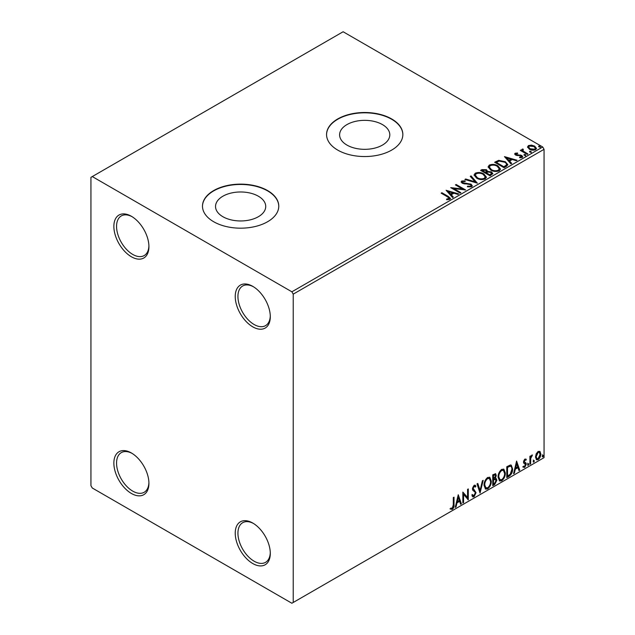 <?xml version="1.0" encoding="UTF-8"?>
<svg xmlns="http://www.w3.org/2000/svg" width="635" height="635" viewBox="0 0 635 635"><rect width="100%" height="100%" fill="white"/><g stroke="black" fill="none" stroke-linecap="round" stroke-linejoin="round"><path stroke-width="0.95" d="M252.77 286.353L252.77 286.353A24.797 14.311 -120 0 0 235.236 296.474A24.797 14.311 -120 0 0 252.77 326.842A24.797 14.311 -120 0 0 270.296 316.722A24.797 14.311 -120 0 0 252.77 286.353M270.288 315.92A22.884 13.216 60 0 1 265.557 325.636A22.884 13.216 60 0 1 254.119 324.509A22.884 13.216 60 0 1 239.165 304.34A22.884 13.216 60 0 1 242.673 285.996A22.884 13.216 60 0 1 253.452 286.766M131.397 216.281L131.397 216.281A24.797 14.311 -120 0 0 113.863 226.401A24.797 14.311 -120 0 0 131.397 256.77A24.797 14.311 -120 0 0 148.923 246.642A24.797 14.311 -120 0 0 131.397 216.281M148.915 245.84A22.884 13.216 60 0 1 144.185 255.564A22.884 13.216 60 0 1 132.739 254.429A22.884 13.216 60 0 1 117.793 234.267A22.884 13.216 60 0 1 121.301 215.924A22.884 13.216 60 0 1 132.08 216.694M131.397 452.977L131.397 452.977A24.797 14.311 -120 0 0 113.863 463.098A24.797 14.311 -120 0 0 131.397 493.466A24.797 14.311 -120 0 0 148.923 483.346A24.797 14.311 -120 0 0 131.397 452.977M148.915 482.544A22.884 13.216 60 0 1 144.185 492.268A22.884 13.216 60 0 1 132.739 491.133A22.884 13.216 60 0 1 117.793 470.964A22.884 13.216 60 0 1 121.301 452.62A22.884 13.216 60 0 1 132.08 453.39M252.77 523.049L252.77 523.049A24.797 14.311 -120 0 0 235.236 533.178A24.797 14.311 -120 0 0 252.77 563.539A24.797 14.311 -120 0 0 270.296 553.418A24.797 14.311 -120 0 0 252.77 523.049M270.288 552.617A22.884 13.216 60 0 1 265.557 562.34A22.884 13.216 60 0 1 254.119 561.205A22.884 13.216 60 0 1 239.165 541.036A22.884 13.216 60 0 1 242.673 522.7A22.884 13.216 60 0 1 253.452 523.462M382.445 124.587A25.098 14.494 0 0 0 355.092 121.452A25.098 14.494 0 0 0 339.606 134.834A25.098 14.494 0 0 0 346.956 145.082A25.098 14.494 0 0 0 374.309 148.225A25.098 14.494 0 0 0 389.803 134.834A25.098 14.494 0 0 0 382.445 124.587M258.381 196.223A25.098 14.494 0 0 0 231.029 193.08A25.098 14.494 0 0 0 215.535 206.47A25.098 14.494 0 0 0 222.885 216.718A25.098 14.494 0 0 0 250.238 219.853A25.098 14.494 0 0 0 265.732 206.47A25.098 14.494 0 0 0 258.381 196.223M267.605 190.587A38.148 22.019 0 0 0 226.036 185.809A38.148 22.019 0 0 0 202.486 206.161A38.148 22.019 0 0 0 213.662 221.726A38.148 22.019 0 0 0 255.23 226.505A38.148 22.019 0 0 0 278.773 206.161A38.148 22.019 0 0 0 267.605 190.587M278.773 206.311A38.148 22.019 0 0 0 267.605 190.897A38.148 22.019 0 0 0 226.155 186.095A38.148 22.019 0 0 0 202.486 206.311M391.676 118.951A38.148 22.019 0 0 0 350.107 114.181A38.148 22.019 0 0 0 326.557 134.525A38.148 22.019 0 0 0 337.733 150.098A38.148 22.019 0 0 0 379.301 154.869A38.148 22.019 0 0 0 402.844 134.525A38.148 22.019 0 0 0 391.676 118.951M402.844 134.684A38.148 22.019 0 0 0 391.676 119.269A38.148 22.019 0 0 0 350.226 114.459A38.148 22.019 0 0 0 326.557 134.684M90.94 177.348L90.94 485.68L92.281 488.013L291.878 603.25L293.227 602.472L293.227 294.14L291.878 291.806L92.281 176.57L90.94 177.348M527.606 147.368L528.415 145.574L531.511 145.105L534.67 146.113L536.48 148.407L535.559 149.701C533.352 150.495 531.281 150.328 529.344 149.185L527.518 146.875M522.907 149.733L523.359 151.193L527.931 153.964L527.209 154.376L520.311 150.4L521.033 149.979L522.049 150.566L522.176 149.177L522.962 148.995L523.351 149.622L522.661 150.773M521.779 149.804L522.176 149.177L522.176 149.804L522.962 149.622L522.962 148.995M515.152 153.233L517.541 152.987L517.708 153.575L516.049 153.694L516.271 154.638L521.7 155.392L522.708 156.67L522.168 157.432L519.74 157.75L519.517 157.147L521.549 156.543L521.549 157.17L521.24 157.615L521.01 155.837L515.58 155.075L514.66 153.932L515.152 153.233L515.152 153.853L516.39 153.575M516.049 153.694L516.271 155.257L517.073 155.519L517.073 154.9M506.286 166.457L504.087 167.727L494.649 162.274L498.665 160.353L505.301 161.719L507.825 164.648L506.286 166.457M490.053 175.832L480.608 170.378L481.949 169.608L486.458 169.704L487.585 171.379L491.49 171.91L492.808 173.585L490.053 175.832M487.609 171.132L487.585 171.998L491.49 172.53L491.49 171.91M477.345 183.166L464.876 179.467L465.669 179.006L475.123 181.816L470.257 176.355L471.051 175.903L477.345 183.166M460.883 192.675L460.161 193.088L450.715 187.642L462.478 188.984L455.438 184.912L456.16 184.499L465.606 189.944L453.858 188.619L460.883 192.675M447.437 196.786L441.158 193.159L441.881 192.738L448.254 196.421L450.477 198.461L449.834 199.326L446.969 199.731L446.611 199.096L449.175 198.295L448.866 199.398L448.866 198.771C449.286 197.993 448.81 197.326 447.437 196.786M291.878 291.806L542.719 146.987L343.122 31.75L92.281 176.57M446.119 190.294L458.708 193.929L457.914 194.389L453.922 193.199L451.271 194.731L453.326 197.033L452.533 197.493L446.119 190.294M462.685 181.57L462.923 182.809L471.035 184.142L472.281 185.777L471.599 186.761L467.416 186.801L467.527 186.182L470.575 186.238L471.067 185.531L470.297 184.547L462.24 183.253L461.129 181.888L461.724 181.007L465.145 180.88L465.153 181.539L462.685 181.57L462.328 182.682M476.655 178.165L474.067 174.958L475.242 173.204C478.322 172.093 481.195 172.347 483.878 173.942L486.426 177.157L485.219 178.903C482.163 179.975 479.314 179.729 476.655 178.165M490.696 170.053L488.109 166.854L489.283 165.1C492.363 163.989 495.236 164.235 497.911 165.838L500.459 169.053L499.261 170.791C496.205 171.871 493.355 171.625 490.696 170.053M504.452 156.615L517.041 160.25L516.247 160.703L512.255 159.52L509.603 161.052L511.659 163.354L510.865 163.814L504.452 156.615M524.24 155.321L524.058 154.519L525.455 154.623L525.637 155.432L524.24 155.321L524.058 154.519L524.058 155.146L525.455 155.25L525.455 154.623L525.637 155.432M529.812 152.106L529.63 151.305L531.019 151.408L531.201 152.217L529.812 152.106L529.63 151.305L529.63 151.932L531.019 152.035L531.019 151.408L531.201 152.217M538.885 146.868L538.702 146.066L540.099 146.169L540.274 146.971L538.885 146.868L538.702 146.066L538.702 146.685L540.099 146.796L540.099 146.169L540.274 146.971M536.178 453.858L538.139 451.414L540.091 451.596L540.798 454.017C540.814 456.271 539.925 458.145 538.139 459.653L536.551 459.811L535.472 457.097L536.178 453.858M539.71 451.279L540.798 454.017M529.908 464.272L529.908 456.303L530.63 455.882L530.63 457.057L532.447 454.97L530.741 458.375L530.63 463.852L529.908 464.272M524.875 459.065L526.272 459.391L525.843 460.319L524.915 460.018L524.216 461.494L526.034 463.113L526.272 464.201L524.74 467.392L523.248 467.169L523.661 466.193L524.661 466.455L525.55 464.661L523.724 463.05L523.486 461.955L524.875 459.065M525.875 459.073L526.272 459.391L525.732 459.081L525.343 459.93M525.843 460.319L524.375 459.708L523.677 461.185L524.216 461.494M523.677 461.185L526.034 463.113L525.494 462.796L525.732 463.891L526.272 464.201M523.661 466.193L524.661 466.455M525.375 464.002L523.724 463.05M508.984 476.345L506.786 477.615L506.786 466.717L510.461 464.987L511.278 465.185L512.596 468.947C512.707 472.035 511.5 474.496 508.984 476.345L508.444 476.036L506.786 476.996M492.752 485.719L492.752 474.821L495.61 473.742L496.26 475.496L495.371 478.322L496.173 478.465L496.864 480.25L494.633 484.632L492.752 485.719M480.044 493.054L477.012 483.902L477.806 483.449L480.1 490.395L482.394 480.798L483.187 480.338L480.044 493.054M463.582 502.563L462.851 502.983L462.851 492.077L467.574 497.483L467.574 489.355L468.297 488.934L468.297 499.832L463.582 494.451L463.582 502.563L462.851 502.356M453.295 504.849L453.295 497.602L454.017 497.181L454.017 504.539C454.311 506.349 453.731 507.96 452.295 509.357L450.509 509.127L450.882 508.079L452.287 508.246L453.295 504.849M293.227 602.472L544.06 457.652L544.06 149.32L293.227 294.14M458.256 494.736L461.399 503.817L460.613 504.277L459.645 501.34L456.994 502.872L456.017 506.928L455.231 507.381L458.256 494.736M474.051 496.792L472.829 496.88L471.932 495.633L472.519 494.744L474.004 495.705L475.321 493.093L475.083 492.165L472.789 490.268L472.416 488.823L474.099 485.307L475.17 485.235L475.925 486.1L475.361 487.093L474.091 486.426L473.139 488.355L476.044 492.697L474.051 496.792L472.575 496.681M472.718 495.419L474.004 495.705M473.551 486.116L474.75 486.378L473.551 486.116L472.599 488.045L473.139 488.355M484.037 485.346C483.981 482.275 485.18 479.655 487.617 477.504L489.807 477.306L491.3 481.108C491.339 484.188 490.133 486.799 487.68 488.926L485.529 489.101L484.037 485.346M498.07 477.242C498.023 474.162 499.213 471.551 501.658 469.4L503.849 469.201L505.333 472.996C505.381 476.083 504.174 478.695 501.714 480.822L499.57 480.997L498.07 477.242M516.588 461.058L519.74 470.138L518.946 470.598L517.977 467.662L515.326 469.194L514.358 473.25L513.564 473.702L516.588 461.058M527.606 464.828L528.209 463.574L528.812 464.129L528.209 465.384L527.629 465.098M528.209 463.574L528.812 464.129L528.272 463.82L527.669 465.074M533.17 461.613L533.773 460.359L534.384 460.915L533.773 462.177L533.202 461.883M533.773 460.359L534.384 460.915L533.844 460.605L533.233 461.859M542.25 456.375L542.854 455.112L543.457 455.676L542.854 456.93L542.274 456.636M542.854 455.112L543.457 455.676L542.917 455.366L542.314 456.621M542.719 146.987L544.06 149.32M453.477 497.491L453.477 504.23C453.771 506.039 453.192 507.643 451.755 509.048L452.295 509.357M451.755 509.048L449.969 508.818M458.129 495.244L461.399 503.817M460.859 503.507L460.439 503.753M456.994 502.872L456.454 502.563L459.105 501.031L459.645 501.34M456.454 502.563L455.478 506.611L456.017 506.928M458.311 497.332L457.772 497.014L456.763 501.261L457.303 501.571L459.335 500.404L458.311 497.332L457.303 501.571M462.851 492.141L467.574 497.483M467.765 489.244L467.765 499.483M467.836 499.562L468.297 499.832M463.042 502.245L463.042 494.141L463.582 494.451M471.98 494.435L473.464 495.395M474.893 485.132L475.925 486.1M475.385 485.783L474.948 486.553M472.599 488.045L473.583 489.514M473.043 489.204L474.48 490.085M473.94 489.768L476.044 492.697M475.504 492.379L473.512 496.483M477.441 483.656L480.1 490.395M482.473 480.751L479.742 492.165M489.537 477.179L491.3 481.108M490.76 480.79C490.799 483.878 489.593 486.489 487.14 488.617L487.68 488.926M487.14 488.617L485.267 488.918M489.387 478.496L487.108 478.29C485.14 480.028 484.18 482.14 484.219 484.616L485.418 487.64L487.648 487.823C489.641 486.108 490.617 484.013 490.569 481.52L489.387 478.496L487.648 478.599C485.68 480.346 484.719 482.449 484.759 484.926L485.958 487.95M487.108 478.29L487.648 478.599M484.219 484.616L484.759 484.926M495.308 473.639L496.26 475.496M495.721 475.186L495.316 477.139M494.84 478.012L495.371 478.322M495.871 478.353L496.864 480.25M496.324 479.941L494.094 484.322L494.633 484.632M494.094 484.322L492.752 485.1M494.459 479.068L495.641 479.457L494.459 479.068L492.935 479.822L492.935 483.87L494.308 483.703L496.133 480.671L494.998 479.377L493.474 480.131L493.474 484.18M495.165 474.901L492.935 475.21L492.935 478.703L493.474 479.012L495.53 475.933L495.165 474.901L493.474 475.52L493.474 479.012M493.689 474.774L494.228 475.083M492.935 475.21L493.474 475.52M492.935 479.822L493.474 480.131M503.571 469.075L505.333 472.996M504.793 472.686C504.841 475.774 503.634 478.385 501.174 480.512L501.714 480.822M501.174 480.512L499.308 480.814M503.428 470.392L501.15 470.186C499.181 471.924 498.213 474.035 498.261 476.512L499.459 479.536L501.69 479.719C503.682 478.004 504.658 475.901 504.611 473.416L503.428 470.392L501.69 470.495C499.721 472.234 498.753 474.345 498.8 476.822L499.999 479.846M501.15 470.186L501.69 470.495M498.261 476.512L498.8 476.822M511 465.058L512.596 468.947M512.056 468.638C512.167 471.718 510.961 474.186 508.444 476.036M509.54 465.923L510.834 466.384L509.54 465.923L506.976 467.098L506.976 475.766L507.516 476.075L510.238 474.226L511.873 469.368C511.961 467.479 511.365 466.431 510.08 466.241L507.516 467.416L507.516 476.075M506.976 467.098L507.516 467.416M516.469 461.566L519.74 470.138M519.2 469.829L518.771 470.075M515.326 469.194L514.787 468.884L517.438 467.352L517.977 467.662M514.787 468.884L513.818 472.932L514.358 473.25M516.652 463.653L516.112 463.336L515.096 467.582L515.636 467.892L517.668 466.725L516.652 463.653L515.636 467.892M525.312 460.01L524.375 459.708M523.851 461.812L524.573 462.209M525.732 463.891L524.2 467.074L524.74 467.392M524.2 467.074L522.708 466.86M523.891 463.264L524.597 463.629M527.669 463.256L528.272 463.82M530.09 456.192L530.63 457.057M531.757 455.104L531.558 455.708L532.098 456.017M530.463 456.962L530.201 458.065L530.741 458.375M530.201 458.065L530.09 463.542L530.63 463.852M533.233 460.042L533.844 460.605M540.258 453.707C540.274 455.954 539.385 457.835 537.599 459.343L538.139 459.653M537.599 459.343L536.297 459.613M539.226 452.318L537.591 452.08L535.654 456.367L536.448 458.446L538.131 458.676L540.067 454.446L539.226 452.318L538.131 452.39L536.194 456.684L536.988 458.764M537.591 452.08L538.131 452.39M535.654 456.367L536.194 456.684M542.314 454.803L542.917 455.366M441.698 193.469L441.881 192.738M441.881 193.365L450.421 198.763M446.611 199.723L448.246 199.596L448.246 198.969M448.246 199.596L448.866 199.398M446.746 191L457.994 194.342M452.953 197.247L451.271 194.731M448.453 191.579L450.612 194.612L452.644 193.445L452.644 192.818L448.453 191.579L450.612 193.993L452.644 192.818M450.612 194.612L450.612 193.993M451.85 188.293L462.478 189.603L462.478 188.984M455.978 185.23L456.16 184.499M456.16 185.118L464.487 189.921M460.343 192.984L453.858 189.238L453.858 188.619M470.575 186.238L470.575 186.857L467.527 186.801L467.527 186.182M470.575 186.857L471.067 185.531M461.185 182.197L461.724 181.007M461.724 181.626L465.145 181.499L465.145 180.88M462.685 182.197L462.923 182.809M462.923 183.436L464.582 183.888L464.582 183.261M464.582 183.888L466.423 183.912L466.423 183.285M466.423 183.912L471.035 184.761L471.035 184.142M471.035 184.761L472.234 186.071M465.59 179.673L465.669 179.006M465.669 179.634L475.123 182.443L475.123 181.816M470.622 176.768L471.051 175.903M471.051 176.522L476.837 183.015M474.099 175.276L475.242 173.204M475.242 173.823C478.322 172.72 481.195 172.966 483.878 174.569L483.878 173.942M483.878 174.569L486.394 177.467M475.305 175.165L477.377 178.364C479.496 179.626 481.774 179.824 484.227 178.975L485.211 176.879L483.148 174.363C481.02 173.093 478.719 172.887 476.242 173.744L475.305 175.165L477.377 177.736C479.496 178.999 481.774 179.205 484.227 178.356L485.211 176.879M484.227 178.975L484.227 178.356M477.377 178.364L477.377 177.736M481.147 170.696L481.949 170.236L486.458 170.331L486.458 169.704M486.458 170.331L487.585 171.998M491.49 172.53L492.76 173.887M486.299 172.823L486.299 173.45L489.807 175.474L491.577 174.006L490.76 172.331L487.934 172.014L486.299 172.823L489.807 174.855L491.577 173.379M482.306 170.521L482.306 171.14L485.331 172.895L486.569 171.767L485.751 170.132L482.306 170.521L485.331 172.268L486.569 171.148M485.704 172.68L485.704 172.053M485.331 172.895L485.331 172.268M490.641 174.998L490.641 174.371M489.807 175.474L489.807 174.855M488.132 167.172L489.283 165.1M489.283 165.719C492.363 164.616 495.236 164.862 497.911 166.457L497.911 165.838M497.911 166.457L500.436 169.355M489.347 167.061L491.419 170.259C493.53 171.513 495.816 171.72 498.269 170.871L499.253 168.767L497.189 166.259C495.062 164.989 492.76 164.782 490.283 165.64L489.347 167.061L491.419 169.632C493.53 170.894 495.816 171.101 498.269 170.251L499.253 168.767M498.269 170.871L498.269 170.251M491.419 170.259L491.419 169.632M495.189 162.584L498.665 160.972L498.665 160.353M498.665 160.972L505.301 162.338L505.301 161.719M505.301 162.338L507.786 164.957M506.333 165.664L506.333 165.036C506.722 163.901 506.135 162.933 504.571 162.131L499.173 161.084L496.348 162.417L503.849 166.751L506.333 165.036L506.333 165.664L504.627 166.918L504.627 166.299M496.348 162.417L496.348 163.036L503.849 167.37L504.627 166.918M503.849 167.37L503.849 166.751M505.079 157.321L516.326 160.663M511.294 163.568L509.603 161.052M506.786 157.901L508.945 160.933L510.977 159.766L510.977 159.139L506.786 157.901L508.945 160.314L510.977 159.139M508.945 160.933L508.945 160.314M517.541 153.559L517.541 152.987M516.049 154.321L516.271 155.257M517.073 155.519L520.398 155.543L520.398 154.916M520.398 155.543L521.7 156.019L521.7 155.392M521.7 156.019L522.637 156.964M520.462 157.805L521.24 157.615M514.731 154.257L515.152 153.853M525.455 155.25L525.637 156.051M520.851 150.709L521.033 149.979M521.033 150.598L522.049 151.186L522.049 150.566M522.907 150.36L523.359 151.193M523.359 151.813L527.391 154.273M531.019 152.035L531.201 152.837M527.55 147.185L528.415 145.574M528.415 146.201L531.511 145.725L531.511 145.105M531.511 145.725L534.67 146.733L534.67 146.113M534.67 146.733L536.44 148.709M528.645 146.979L530.074 149.392L534.71 149.836L535.353 148.257L533.948 146.534L529.265 146.066L528.645 146.979L530.074 148.773L534.71 149.209L535.353 148.257M534.71 149.836L534.71 149.209M530.074 149.392L530.074 148.773M540.099 146.796L540.274 147.598M453.477 504.23L454.017 504.539M493.3 479.608L493.839 479.917M507.452 466.828L507.992 467.138M530.09 460.859L530.63 461.177M448.254 197.048L448.254 196.421M481.949 170.236L481.949 169.608M496.078 162.076L496.078 161.449M518.509 155.511L518.509 154.892M525.613 153.241L525.613 152.622M525.51 460.026L524.978 459.716M524.621 462.328L524.081 462.018M523.978 466.479L523.446 466.169M525.185 463.844L524.645 463.534M515.818 154.035L515.818 154.654"/></g></svg>
